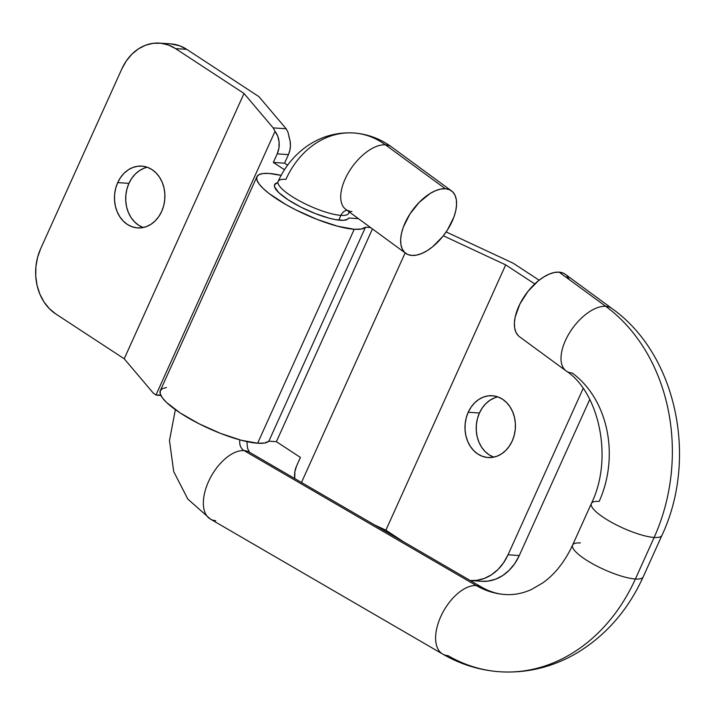 <?xml version="1.0" encoding="UTF-8"?>
<svg xmlns="http://www.w3.org/2000/svg" width="715" height="715" viewBox="0 0 715 715"><rect width="100%" height="100%" fill="white"/><g stroke="black" fill="none" stroke-linecap="round" stroke-linejoin="round"><path stroke-width="1.07" d="M497.854 396.905A30.968 25.204 -86.1 0 0 479.443 412.993L468.218 412.233A30.968 25.204 93.9 0 1 492.295 395.744A30.968 25.204 93.9 0 1 512.199 441.057L514.192 435.435L515.265 429.474L515.363 423.405L514.505 417.471L512.709 411.876L510.054 406.853L506.631 402.59L502.574 399.256L498.051 396.968L493.216 395.824L488.274 395.869L483.403 397.093L478.791 399.453L474.626 402.849L471.051 407.175L468.218 412.233L466.225 417.855L465.161 423.816L465.054 429.885L465.912 435.819L467.708 441.414L470.372 446.437L473.786 450.691L477.843 454.034L482.375 456.313L487.201 457.457L492.143 457.421L497.014 456.197L501.626 453.837L505.8 450.432L509.366 446.115L512.199 441.057A30.968 25.204 93.9 0 1 488.122 457.546A30.968 25.204 93.9 0 1 468.218 412.233L479.443 412.993L482.276 407.925L485.843 403.609L490.016 400.212L494.628 397.853M147.335 167.283A30.968 25.204 -86.1 0 0 128.923 183.371L117.698 182.611A30.968 25.204 93.9 0 1 141.776 166.121A30.968 25.204 93.9 0 1 161.679 211.425L163.672 205.813L164.745 199.851L164.843 193.783L163.985 187.839L162.189 182.254L159.534 177.231L156.111 172.967L152.054 169.634L147.531 167.346L142.696 166.202L137.754 166.246L132.883 167.471L128.271 169.83L124.106 173.227L120.531 177.543L117.698 182.611L115.705 188.233L114.641 194.194L114.534 200.254L115.392 206.197L117.189 211.792L119.852 216.815L123.266 221.069L127.324 224.412L131.855 226.691L136.681 227.835L141.624 227.799L146.495 226.575L151.106 224.215L155.28 220.81L158.846 216.493L161.679 211.425A30.968 25.204 93.9 0 1 137.602 227.924A30.968 25.204 93.9 0 1 117.698 182.611L128.923 183.371L131.757 178.303L135.323 173.986L139.497 170.581L144.108 168.231M354.238 229.274A60.006 14.514 -155.7 0 1 290.362 207.028A60.006 14.514 -155.7 0 1 256.935 176.668A60.006 14.514 -155.7 0 1 269.01 173.441A60.006 14.514 -155.7 0 1 281.147 175.372L269.01 173.441L263.04 173.522L258.937 174.666L256.864 176.837L256.891 179.957L259.018 183.889L263.165 188.501L269.18 193.604L285.812 204.499L295.787 209.87L317.147 219.434L337.677 226.244L354.238 229.274L257.623 443.237L354.238 229.274L361.281 229.032L365.481 227.209L370.558 227.549L365.481 227.209A60.006 14.514 -155.7 0 1 354.238 229.274M256.935 176.668L160.321 390.631A60.006 14.514 24.3 0 0 193.756 421.001A60.006 14.514 24.3 0 0 257.623 443.237A60.006 14.514 24.3 0 0 268.876 441.173L365.481 227.209L268.876 441.173L264.675 443.005L257.623 443.237L241.062 440.217L220.542 433.397L199.172 423.834L180.216 412.975L166.559 402.474L162.403 397.862L160.276 393.92L160.249 390.81L162.332 388.638L166.434 387.485M277.572 182.691L274.524 184.747L274.542 186.856L278.796 192.648L288.056 199.762L300.89 207.118L315.369 213.606L329.275 218.218L335.335 219.594L343.62 220.3L347.776 219.148L348.706 217.995L358.43 218.656L348.706 217.995A40.648 9.831 -155.7 0 1 348.67 218.084A40.648 9.831 -155.7 0 1 340.492 220.265A40.648 9.831 -155.7 0 1 297.217 205.196A40.648 9.831 -155.7 0 1 274.578 184.631A40.648 9.831 -155.7 0 1 277.938 182.62M160.92 395.1L155.977 395.011L275.025 131.337L277.778 136.279L279.118 142.071L278.921 148.13L277.206 153.868L273.336 162.43L284.481 169.732L273.336 162.43L284.561 163.19L288.422 154.628L289.87 150.311L290.442 145.726L290.111 141.132L287.966 132.141L286.143 128.763L258.919 96.641L186.758 49.362L175.533 48.602L244.012 93.459L273.175 127.887L286.143 128.763L258.919 96.641L186.758 49.362L179.679 45.796L170.581 43.865M288.896 136.672L288.905 136.797A19.359 15.748 -86.1 0 1 288.422 154.628L284.561 163.19L287.609 165.183L284.561 163.19L273.336 162.43L277.206 153.868L288.422 154.628L277.206 153.868A19.359 15.748 93.9 0 0 275.025 131.337L155.977 395.011L153.376 393.205L124.213 358.787L153.376 393.205L155.977 395.011A19.359 15.748 93.9 0 0 157.809 395.261L160.911 395.475M300.443 457.439L276.383 441.682L372.444 228.934L276.383 441.682L268.876 441.173L276.383 441.682L300.443 457.439L296.573 466.001L300.443 457.439M405.137 252.904L301.489 482.464L405.137 252.904M294.741 478.55L294.857 471.739L296.573 466.001A19.359 15.748 93.9 0 0 294.741 478.55M159.472 43.115A48.388 39.379 93.9 0 1 175.533 48.602L186.758 49.362A48.388 39.379 -86.1 0 0 170.697 43.874L159.472 43.115A48.388 39.379 93.9 0 0 121.845 68.881L40.692 248.614A48.388 39.379 93.9 0 0 55.734 313.921L49.407 308.71L44.053 302.052L39.897 294.205L37.1 285.473L35.75 276.187L35.911 266.704L37.582 257.4L40.692 248.614L121.845 68.881L126.278 60.972L131.855 54.224L138.37 48.906L145.574 45.215L153.189 43.311L160.911 43.249L168.454 45.036L175.533 48.602L244.012 93.459L124.213 358.787L55.734 313.921L124.213 358.787L244.012 93.459L273.175 127.887L275.025 131.337L273.175 127.887L286.143 128.763L287.966 132.141M385.886 530.199L403.6 541.809L385.886 530.199L505.684 264.881L534.784 283.944L505.684 264.881L385.886 530.199L374.428 524.855L385.886 530.199M513.218 263.227L446.151 231.928L513.218 263.227L539.119 280.191L513.218 263.227M443.336 235.78L505.684 264.881L443.336 235.78M143.08 227.45L138.549 225.171L134.492 221.829L131.068 217.575L128.414 212.552L126.618 206.957L125.76 201.013L125.867 194.954L126.93 188.992L128.923 183.371A30.968 25.204 -86.1 0 0 143.268 227.522M481.544 581.304L487.943 581.116L495.549 579.204L502.752 575.521L509.268 570.204L514.845 563.456L519.278 555.537L589.759 399.453L519.278 555.537L508.052 554.777L583.127 388.504L508.052 554.777L503.619 562.696L498.042 569.444L491.527 574.762L484.323 578.444L476.717 580.357L470.247 580.535A48.388 39.379 93.9 0 0 470.425 580.553L481.651 581.313A48.388 39.379 -86.1 0 0 519.278 555.537L508.052 554.777A48.388 39.379 93.9 0 1 470.425 580.553M493.591 457.073L489.069 454.794L485.011 451.451L481.588 447.197L478.934 442.174L477.137 436.579L476.279 430.636L476.378 424.576L477.45 418.615L479.443 412.993A30.968 25.204 -86.1 0 0 493.788 457.144M160.741 395.127A19.359 15.748 93.9 0 1 157.809 395.261M215.742 520.681A38.717 20.878 -59.8 0 1 210.246 518.992A38.717 20.878 -59.8 0 1 209.558 479.39A38.717 20.878 -59.8 0 1 244.038 450.593A9.679 7.874 93.9 0 1 239.891 439.904A9.679 7.874 -86.1 0 0 244.038 450.593A38.717 20.878 120.2 0 0 209.468 479.577A38.717 20.878 120.2 0 0 210.433 519.108L187.795 499.043L173.709 471.605L169.473 440.529L175.363 409.65M501.921 671.885A174.21 141.767 -86.1 0 0 635.385 578.998A174.21 141.767 93.9 0 1 501.921 671.885A174.21 141.767 93.9 0 1 448.01 655.655A38.717 20.878 -59.8 0 1 442.701 654.082A38.717 20.878 -59.8 0 1 441.736 614.551A38.717 20.878 -59.8 0 1 476.306 585.567A96.784 78.757 -86.1 0 0 506.256 594.585A96.784 78.757 93.9 0 1 476.306 585.567A38.717 20.878 120.2 0 0 441.825 614.364A38.717 20.878 120.2 0 0 442.505 653.966M591.359 503.53A38.717 9.367 24.3 0 0 612.978 523.121A38.717 9.367 24.3 0 0 654.145 537.457A38.717 9.367 -155.7 0 1 612.934 523.103A38.717 9.367 -155.7 0 1 591.368 503.512L572.608 545.062A38.717 9.367 24.3 0 0 594.174 564.653A38.717 9.367 24.3 0 0 635.385 578.998A38.717 9.367 -155.7 0 1 594.219 564.671A38.717 9.367 -155.7 0 1 572.599 545.08A38.717 9.367 -155.7 0 1 580.401 542.98M612.058 308.585A38.717 19.993 126.2 0 0 605.73 306.333A38.717 19.993 -53.8 0 1 611.888 308.46L565.252 274.274A38.717 19.993 126.2 0 0 559.094 272.147L605.73 306.333L559.094 272.147A38.717 19.993 126.2 0 0 522.826 298.736A38.717 19.993 126.2 0 0 519.474 336.711L566.11 370.906C598.491 391.784 613.944 457.734 591.368 503.512A38.717 9.367 -155.7 0 1 599.161 501.43A96.784 78.757 -86.1 0 0 572.268 373.033A38.717 19.993 -53.8 0 1 566.11 370.906A38.717 19.993 -53.8 0 1 569.462 332.931A38.717 19.993 -53.8 0 1 605.73 306.333A174.21 141.767 93.9 0 1 654.145 537.457L635.385 578.998L654.145 537.457A174.21 141.767 -86.1 0 0 605.73 306.333A38.717 19.993 126.2 0 0 569.569 332.752A38.717 19.993 126.2 0 0 565.94 370.781M351.977 211.542A38.717 19.993 -53.8 0 1 345.649 209.281A38.717 19.993 -53.8 0 1 349.278 171.26A38.717 19.993 -53.8 0 1 385.439 144.841A87.105 70.883 -86.1 0 0 352.575 132.91A87.105 70.883 93.9 0 1 385.439 144.841A38.717 19.993 126.2 0 0 349.17 171.439A38.717 19.993 126.2 0 0 345.819 209.415L405.727 253.325A38.717 19.993 -53.8 0 1 409.078 215.349A38.717 19.993 -53.8 0 1 445.347 188.751L385.439 144.841A38.717 19.993 -53.8 0 1 391.766 147.093M278.135 181.458A38.717 9.367 24.3 0 0 299.755 201.049A38.717 9.367 24.3 0 0 340.921 215.376A9.679 7.874 93.9 0 1 347.007 210.282A9.679 7.874 -86.1 0 0 340.921 215.376A38.717 9.367 -155.7 0 1 299.71 201.022A38.717 9.367 -155.7 0 1 278.144 181.431A38.717 9.367 -155.7 0 1 285.937 179.358A87.105 70.883 93.9 0 1 352.575 132.91M338.776 220.113L340.921 215.376A38.717 9.367 24.3 0 0 348.714 213.276A38.717 9.367 24.3 0 0 348.857 211.64A38.717 9.367 -155.7 0 1 348.706 213.293A38.717 9.367 -155.7 0 1 340.921 215.376L338.776 220.113M481.803 587.256A38.717 20.878 120.2 0 0 476.306 585.567L244.038 450.593L476.306 585.567A38.717 20.878 -59.8 0 1 481.606 587.14C489.301 591.546 497.148 594.013 505.148 594.514C513.754 595.139 522.495 593.486 531.361 589.553L543.078 582.707C555.09 574.074 564.939 561.525 572.608 545.062M278.144 181.431C284.928 166.452 294.911 154.449 308.102 145.422C322.009 136.199 337.194 132.043 353.666 132.972C367.59 134.018 380.228 138.683 391.597 146.968A38.717 19.993 126.2 0 0 385.439 144.841L445.347 188.751A38.717 19.993 -53.8 0 1 451.496 190.887A38.717 19.993 -53.8 0 1 448.144 228.863A38.717 19.993 -53.8 0 1 411.876 255.452A38.717 19.993 -53.8 0 1 405.727 253.325M654.145 537.457A38.717 9.367 24.3 0 0 661.947 535.356A38.717 9.367 -155.7 0 1 654.145 537.457M635.385 578.998A38.717 9.367 24.3 0 0 643.178 576.925A38.717 9.367 -155.7 0 1 635.385 578.998M481.606 587.14L249.338 452.166A38.717 20.878 120.2 0 0 244.038 450.593A38.717 20.878 -59.8 0 1 249.535 452.282L247.551 448.314L246.925 441.629M411.876 255.452L407.818 254.522L404.565 252.332L402.223 248.99L400.909 244.61L400.65 239.373L401.464 233.465L403.332 227.12L409.856 214.107L419.24 202.318L430.055 193.533L435.48 190.708L440.646 189.1L445.347 188.751L449.404 189.69L452.658 191.87L454.999 195.222L456.313 199.592L456.572 204.839L455.759 210.746L453.891 217.092L447.367 230.096L442.951 236.272L432.655 246.764L427.168 250.679L421.743 253.494L416.577 255.112L411.876 255.452M568.747 278.609L566.405 275.266M565.324 274.328L563.152 273.076L559.094 272.147L554.393 272.487L549.227 274.104L543.802 276.919L538.315 280.834L528.019 291.327L519.912 303.973L515.22 316.852L514.398 322.76L514.657 328.006L515.971 332.377L518.312 335.728M210.433 519.108L442.701 654.082C460.558 664.423 479.631 670.321 499.919 671.769C527.098 673.387 552.74 667.149 576.844 653.045C605.98 635.403 628.092 610.029 643.178 576.925L661.938 535.374C698.162 458.512 676.828 354.354 611.888 308.46M349.367 212.015L348.706 213.293M391.597 146.968L451.496 190.887"/></g></svg>

